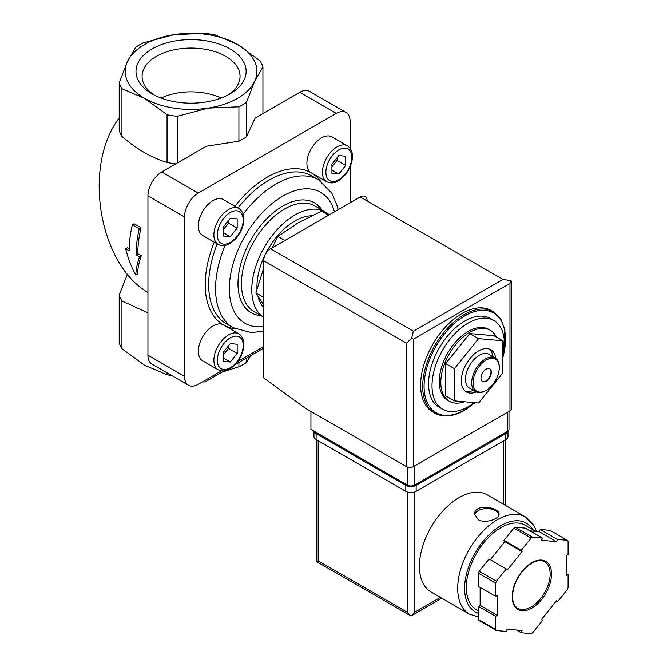 <?xml version="1.0" encoding="UTF-8"?>
<svg xmlns="http://www.w3.org/2000/svg" width="667" height="667" viewBox="0 0 667 667"><rect width="100%" height="100%" fill="white"/><g stroke="black" fill="none" stroke-linecap="round" stroke-linejoin="round"><path stroke-width="1" d="M449.291 401.242L447.74 400.342A40.979 23.662 -60 0 1 447.74 353.026A40.979 23.662 -60 0 1 488.719 329.365L490.27 330.265A40.979 23.662 120 0 0 469.785 332.291A40.979 23.662 120 0 0 443.013 368.401A40.979 23.662 120 0 0 449.291 401.242A40.979 23.662 120 0 0 464.349 401.751M496.381 337.127A40.979 23.662 120 0 0 490.27 330.265M474.229 402.635A51.226 29.573 -60 0 1 468.226 406.678A51.226 29.573 -60 0 1 442.621 409.213A51.226 29.573 -60 0 1 442.621 350.067A51.226 29.573 -60 0 1 493.838 320.493A51.226 29.573 -60 0 1 502.726 357.687M442.621 409.213L439.169 407.22A51.226 29.573 -60 0 1 439.169 348.074A51.226 29.573 -60 0 1 490.387 318.501L493.838 320.493M434.817 413.165L432.75 411.964A58.538 33.8 -60 0 1 432.75 344.372A58.538 33.8 -60 0 1 491.287 310.572L493.363 311.764A58.538 33.8 -60 0 0 434.817 345.564A58.538 33.8 -60 0 0 434.817 413.165C443.221 417.692 453.143 416.75 464.574 410.313L475.046 402.71M502.726 340.787L493.93 335.709L469.785 333.558L445.631 363.59L445.631 395.789L454.427 400.867L478.581 403.026L502.726 372.986L502.726 340.787L478.581 338.636L469.785 333.558M478.581 338.636L454.427 368.676L445.631 363.59M454.427 368.676L454.427 400.867M489.653 368.784A7.32 4.227 -60 0 1 490.553 374.696A7.32 4.227 -60 0 1 485.818 380.982A7.32 4.227 -60 0 1 482.341 381.441M486.168 381.182A7.32 4.227 -60 0 1 482.508 381.549A7.32 4.227 -60 0 1 482.508 373.095A7.32 4.227 -60 0 1 489.828 368.876A7.32 4.227 -60 0 1 490.945 374.737A7.32 4.227 -60 0 1 486.168 381.182M485.476 390.745L486.168 390.345A18.534 10.705 -60 0 1 473.061 382.775A18.534 10.705 -60 0 1 486.168 360.072A18.534 10.705 -60 0 1 499.275 367.642A18.534 10.705 -60 0 1 486.168 390.345L485.476 390.745A19.51 11.264 -60 0 1 475.721 391.712A19.51 11.264 -60 0 1 475.721 369.176A19.51 11.264 -60 0 1 495.231 357.912A19.51 11.264 -60 0 1 499.275 366.842L499.275 367.642M475.721 391.712L469.51 388.127A19.51 11.264 -60 0 1 469.51 365.591A19.51 11.264 -60 0 1 489.028 354.327L495.231 357.912M473.378 390.362A24.396 14.082 -60 0 1 465.082 391.02M489.32 349.041A24.396 14.082 -60 0 1 492.896 356.562M476.163 391.946A24.396 14.082 -60 0 1 466.383 391.954A24.396 14.082 -60 0 1 466.383 363.79A24.396 14.082 -60 0 1 490.77 349.708A24.396 14.082 -60 0 1 495.656 358.179M263.673 268.076L255.928 292.871L263.673 297.349M255.928 292.871L263.448 304.861M328.698 215.183L321.644 211.114L298.166 222.853L277.831 236.41L284.884 240.479M277.831 236.41L272.144 247.832M139.236 228.781L132.333 224.796A100.008 57.737 120 0 0 129.173 250.759L125.679 248.741C128.056 258.329 131.424 267.1 135.785 275.062C135.951 269.71 137.21 263.607 139.561 256.753L136.076 254.744A100.008 57.737 -60 0 1 139.236 228.781L141.037 227.73L134.142 223.753L132.333 224.796M167.042 372.828L167.042 374.729L144.489 365.157L121.936 348.683A73.178 42.246 180 0 1 119.193 342.763L119.193 295.022A73.178 42.246 180 0 0 121.936 300.942L147.941 312.865M121.936 300.942L121.936 348.683M127.439 274.079L119.193 295.022M135.701 47.215A73.178 42.246 180 0 1 143.205 42.88L174.012 34.667L204.819 33.35A73.178 42.246 180 0 1 215.074 34.934L237.627 44.506L260.18 60.98A73.178 42.246 180 0 1 262.931 66.9L254.669 81.232A65.858 38.019 180 0 1 208.104 108.121A65.858 38.019 180 0 1 144.489 98.282L121.936 88.711A73.178 42.246 180 0 1 119.193 82.791L127.447 61.556L135.701 47.215M125.679 248.741L127.405 247.74L129.198 248.774M135.785 275.062L137.594 274.02C137.702 268.709 138.928 262.623 141.287 255.761L137.794 253.743A97.565 56.328 -60 0 1 141.037 227.73M139.561 256.753L141.287 255.761M136.076 254.744L137.794 253.743M147.941 292.521C98.666 263.882 82.508 165.8 119.193 117.992M177.297 116.333A73.178 42.246 180 0 1 167.042 114.749L144.489 98.282A65.858 38.019 180 0 1 127.447 61.556A65.858 38.019 180 0 1 174.012 34.667A65.858 38.019 180 0 1 237.627 44.506A65.858 38.019 180 0 1 254.669 81.232L246.415 102.476A73.178 42.246 180 0 1 238.911 106.803L208.104 108.121L177.297 116.333L177.297 162.99M171.811 375.579A73.178 42.246 180 0 1 167.042 374.729M119.193 82.791L119.193 130.532A73.178 42.246 180 0 0 121.936 136.452C136.885 149.266 151.918 157.946 167.042 162.49L167.042 114.749M121.936 88.711L121.936 136.452M229.998 48.916A55.069 31.791 180 0 1 229.998 93.872A55.069 31.791 180 0 1 152.118 93.872A55.069 31.791 180 0 1 152.118 48.916A55.069 31.791 180 0 1 229.998 48.916M250.875 355.511L246.415 362.448A73.178 42.246 180 0 1 238.911 366.783L222.244 372.044M246.415 358.087L246.415 362.448M238.911 362.423L238.911 366.783M262.931 66.9L262.931 113.548M202.86 381.641A6.828 3.944 120 0 0 206.236 381.291L224.345 370.835M175.721 163.89A73.178 42.246 180 0 1 167.042 162.49M235.059 364.649L263.673 348.124M238.911 106.803L238.911 141.196A73.178 42.246 180 0 0 246.415 136.86L255.153 118.034L299.716 92.304A19.51 11.264 120 0 1 309.48 91.337L346.04 112.448A19.51 11.264 120 0 0 336.285 113.415L198.299 193.08A19.51 11.264 120 0 0 184.501 216.975L184.501 376.305A19.51 11.264 120 0 0 188.544 385.243A19.51 11.264 120 0 0 198.299 384.275L221.519 370.869M246.415 102.476L246.415 136.86M238.911 141.196L206.303 146.24L161.739 171.969A19.51 11.264 120 0 0 147.941 195.865L147.941 355.194A19.51 11.264 120 0 0 151.984 364.132L188.544 385.243M237.685 361.531L263.673 346.532M350.083 148.182L350.083 121.386A19.51 11.264 120 0 0 346.04 112.448M350.083 202.843L350.083 166.867M218.176 369.768C222.028 371.552 225.888 371.252 229.765 368.859C236.01 364.924 240.387 358.996 242.905 351.084C245.081 343.013 243.747 337.277 238.911 333.85A20.735 11.973 -60 0 0 218.176 345.823A20.735 11.973 -60 0 0 218.176 369.768L202.651 360.805A20.735 11.973 -60 0 1 202.651 336.86A20.735 11.973 -60 0 1 223.387 324.896A87.811 50.7 -60 0 1 214.265 242.171M202.651 235.468A20.735 11.973 -60 0 1 202.651 211.522A20.735 11.973 -60 0 1 223.387 199.558L238.911 208.521A20.735 11.973 -60 0 0 218.176 220.485A20.735 11.973 -60 0 0 218.176 244.43L202.651 235.468M234.992 206.253A87.811 50.7 -60 0 1 311.197 172.795A20.735 11.973 -60 0 1 311.197 148.858A20.735 11.973 -60 0 1 331.933 136.885L347.457 145.848A20.735 11.973 -60 0 0 326.722 157.821A20.735 11.973 -60 0 0 326.722 181.757L311.197 172.795A87.811 50.7 -60 0 1 320.352 180.965M325.379 211.964L315.032 205.995A60.98 35.209 -60 0 0 254.052 241.196A60.98 35.209 -60 0 0 254.052 311.614L263.673 317.167A60.98 35.209 -60 0 1 264.774 246.54A60.98 35.209 -60 0 1 325.379 211.964A60.98 35.209 -60 0 1 329.256 214.866M263.673 307.704A53.66 30.982 -60 0 1 258.021 296.415M256.995 288.961A53.66 30.982 -60 0 1 311.531 215.791M237.169 344.222L230.265 343.605L223.37 352.193L223.37 361.389L230.265 362.006L237.169 353.418L237.169 344.222M237.169 218.884L230.265 218.267L223.37 226.855L223.37 236.051L230.265 236.668L237.169 228.081L237.169 218.884M345.714 156.22L338.811 155.603L331.916 164.182L331.916 173.387L338.811 174.004L345.714 165.416L345.714 156.22M223.37 354.877L228.548 348.441L228.548 345.748M228.548 348.441L237.169 353.418M223.37 358.021L230.265 362.006M331.916 166.875L337.085 160.439L337.085 157.745M337.085 160.439L345.714 165.416M331.916 170.018L338.811 174.004M223.37 229.54L228.548 223.103L228.548 220.418M228.548 223.103L237.169 228.081M223.37 232.683L230.265 236.668M154.394 95.114A48.991 28.289 180 0 1 142.079 76.98A48.991 28.289 180 0 1 171.811 50.342A48.991 28.289 180 0 1 225.704 56.353A48.991 28.289 180 0 1 240.037 76.98A48.991 28.289 180 0 1 227.722 95.114M161.039 98.049A47.357 27.339 180 0 1 221.077 98.049M310.93 411.456L310.93 429.381L407.52 485.151A4.877 2.818 0 0 0 414.415 485.151L507.554 431.374A4.877 2.818 0 0 0 508.979 429.381L508.979 411.431M413.382 331.199L503.068 279.415L511.089 280.74L509.972 283.4L413.382 339.161L411.639 338.161L413.382 331.199L270.569 248.741A9.755 5.636 120 0 0 263.673 260.697L263.673 377.922L305.411 408.271L406.486 466.625A4.877 2.818 0 0 0 413.382 466.625L509.972 410.864A4.877 2.818 0 0 0 511.397 408.871L511.397 281.241M270.569 248.741L360.255 196.965A9.755 5.636 120 0 1 367.158 200.95M511.089 280.74L511.414 281.241M411.639 338.161L406.486 343.146L406.486 466.625M536.543 531.432L533.792 525.304L525.429 516.925L487.135 494.814A56.103 32.391 120 0 0 443.905 509.846A56.103 32.391 120 0 0 419.418 566.308A56.103 32.391 120 0 0 431.04 591.988L469.326 614.09L478.406 617M478.231 519.701C485.243 523.928 499.583 518.851 499.049 514.174C499.791 506.928 473.937 503.268 474.662 514.174L478.231 519.701M521.235 632.766L531.115 633.65A58.538 33.8 120 0 0 532.625 632.775L542.513 620.477L541.654 619.251L556.586 600.667L557.454 601.901L567.342 589.595A58.538 33.8 120 0 0 568.092 587.652L568.092 574.47L566.366 575.463L566.366 555.553L568.092 554.552L568.092 541.371A58.538 33.8 120 0 0 567.342 540.295L557.454 539.411L556.586 541.637L541.654 540.303L542.513 538.077L532.625 537.193A58.538 33.8 120 0 0 531.115 538.069L521.235 550.367L522.094 551.592L507.153 570.177L506.295 568.951L496.406 581.249A58.538 33.8 120 0 0 495.656 583.191L495.656 596.373L497.374 595.381L497.374 615.299L495.656 616.291L495.656 629.473A58.538 33.8 120 0 0 496.406 630.548L506.295 631.432L507.153 629.206L522.094 630.54L521.235 632.766L516.516 630.048M480.132 587.419L480.132 605.336L478.406 606.336L478.406 619.518A58.538 33.8 120 0 0 479.156 620.593L496.406 630.548M478.406 619.518L495.656 629.473M506.295 568.951L489.044 558.996L479.156 571.294A58.538 33.8 120 0 0 478.406 573.236L495.656 583.191M479.156 571.294L496.406 581.249M542.513 538.077L525.271 528.122L515.383 527.238A58.538 33.8 120 0 0 513.873 528.114L531.115 538.069M515.383 527.238L532.625 537.193M529.982 530.84L539.345 531.682L540.203 529.456L550.092 530.34L567.342 540.295M478.406 573.236L478.406 586.418L495.656 596.373M513.873 528.114L503.985 540.412L504.844 541.637L490.312 559.721M407.52 492.063L407.52 612.406L410.964 616.05L316.742 561.656L318.176 560.83L318.176 440.737M441.846 598.224L410.964 616.05L414.415 612.406L414.415 492.063M535.809 531.366L525.221 525.254A48.783 28.164 120 0 0 487.627 538.319A48.783 28.164 120 0 0 466.333 587.419A48.783 28.164 120 0 0 476.438 609.746L478.406 610.889M566.366 573.478L568.092 574.47M540.203 529.456L557.454 539.411M539.345 531.682L556.586 541.637M503.985 540.412L521.235 550.367M504.844 541.637L522.094 551.592M480.132 605.336L497.374 615.299M478.406 606.336L495.656 616.291M556.186 601.167L557.454 601.901M507.971 431.099L507.971 436.552A7.32 4.227 180 0 1 505.828 439.536L416.141 491.321A7.32 4.227 180 0 1 405.794 491.321L316.108 439.536A7.32 4.227 180 0 1 313.965 436.552L313.965 431.132M507.904 431.149A7.32 4.227 180 0 1 505.828 433.567L416.141 485.343A7.32 4.227 180 0 1 405.794 485.343L316.108 433.567A7.32 4.227 180 0 1 314.032 431.174M498.974 514.824A12.198 7.045 0 0 0 486.76 508.579A12.198 7.045 0 0 0 474.721 514.932M474.746 402.685A57.562 33.233 -60 0 1 464.782 409.863A57.562 33.233 -60 0 1 424.387 380.398A57.562 33.233 -60 0 1 474.729 311.539A57.562 33.233 -60 0 1 502.726 357.971M184.501 376.305L147.941 355.194M184.501 216.975L147.941 195.865M198.299 193.08L161.739 171.969M336.285 113.415L299.716 92.304M235.042 328.731A87.811 50.7 -60 0 1 223.387 324.896L238.911 333.85M225.179 245.348A85.368 49.291 -60 0 0 233.233 327.755L226.33 323.778A85.368 49.291 -60 0 1 217.242 243.889M237.977 207.979A85.368 49.291 -60 0 1 311.706 175.905L318.601 179.89A85.368 49.291 -60 0 0 243.205 214.124M263.673 326.505A75.613 43.655 -60 0 1 246.982 232.675A75.613 43.655 -60 0 1 334.425 211.881M261.039 315.649A63.415 36.618 -60 0 1 251.109 239.503A63.415 36.618 -60 0 1 322.019 210.022M230.265 367.742A18.292 10.564 -60 0 1 219.068 351.801A18.292 10.564 -60 0 1 241.471 338.869A18.292 10.564 -60 0 1 230.265 367.742M230.265 242.404A18.292 10.564 -60 0 1 219.068 226.472A18.292 10.564 -60 0 1 241.471 213.532A18.292 10.564 -60 0 1 230.265 242.404M338.811 179.74A18.292 10.564 -60 0 1 327.614 163.799A18.292 10.564 -60 0 1 350.017 150.867A18.292 10.564 -60 0 1 338.811 179.74M509.972 283.4L509.972 410.864M413.382 339.161L413.382 466.625M406.486 343.146L263.673 260.697M503.068 279.415L360.255 196.965M507.554 431.374L507.554 412.256M407.52 485.151L407.52 467.083M414.415 485.151L414.415 466.025M525.429 516.925A56.103 32.391 120 0 0 482.199 531.949A56.103 32.391 120 0 0 457.712 588.411A56.103 32.391 120 0 0 469.326 614.09M512.214 596.773A27.806 16.058 120 0 0 541.704 599.408A27.806 16.058 120 0 0 541.704 560.088A27.806 16.058 120 0 0 512.214 596.773M503.76 504.41L503.76 440.737M440.412 597.399L414.415 612.406M407.52 612.406L318.176 560.83M533.025 529.756A51.226 29.573 120 0 0 492.296 531.774A51.226 29.573 120 0 0 464.607 588.411A51.226 29.573 120 0 0 478.406 613.29M517.767 608.262A26.83 15.491 120 0 0 544.597 592.771A26.83 15.491 120 0 0 544.597 561.789C540.17 559.346 534.575 560.697 527.83 565.833C518.284 574.445 513.173 584.625 512.498 596.381C512.64 602.351 514.399 606.311 517.767 608.262M505.828 433.567L505.828 439.536M416.141 485.343L416.141 491.321M405.794 485.343L405.794 491.321M316.108 433.567L316.108 439.536M502.726 358.704L504.927 329.84L500.742 318.951L493.363 311.764M337.969 209.83L336.96 205.403L331.874 193.188L318.601 179.89M233.233 327.755L251.326 332.6L263.673 331.115M218.176 244.43C222.028 246.215 225.888 245.915 229.765 243.522C236.01 239.586 240.387 233.658 242.905 225.746C245.081 217.684 243.747 211.939 238.911 208.521M326.722 181.757C330.565 183.55 334.434 183.25 338.311 180.857C344.556 176.922 348.933 170.994 351.451 163.082C353.627 155.011 352.293 149.266 347.457 145.848M316.742 561.656L316.742 439.912M505.186 505.236L505.186 439.912"/></g></svg>

